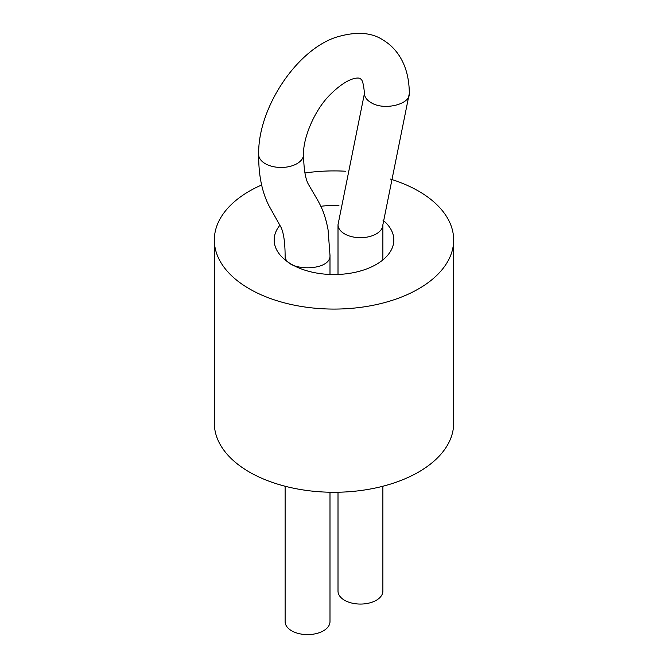 <?xml version="1.0" encoding="UTF-8"?>
<svg xmlns="http://www.w3.org/2000/svg" width="668" height="668" viewBox="0 0 668 668"><rect width="100%" height="100%" fill="white"/><g stroke="black" fill="none" stroke-linecap="round" stroke-linejoin="round"><path stroke-width="1" d="M261.597 184.994A119.664 69.088 0 0 0 214.336 239.996L214.336 423.186A119.664 69.088 0 0 0 249.389 472.042A119.664 69.088 0 0 0 379.791 487.014A119.664 69.088 0 0 0 453.664 423.186L453.664 239.996A119.664 69.088 0 0 0 390.429 179.074M214.336 239.996A119.664 69.088 0 0 0 249.389 288.843A119.664 69.088 0 0 0 379.791 303.823A119.664 69.088 0 0 0 453.664 239.996M345.84 171.25A119.664 69.088 0 0 0 304.942 172.979M280.051 225.058A59.828 34.544 0 0 0 274.172 239.996A59.828 34.544 0 0 0 291.691 264.419A59.828 34.544 0 0 0 356.896 271.909A59.828 34.544 0 0 0 393.828 239.996A59.828 34.544 0 0 0 382.939 220.131M338.926 205.569A59.828 34.544 0 0 0 320.824 206.303M338.008 492.232L338.008 591.113A22.436 12.951 0 0 0 344.579 600.273A22.436 12.951 0 0 0 369.028 603.079A22.436 12.951 0 0 0 382.881 591.113L382.881 486.246M329.992 492.232L329.992 621.649A22.436 12.951 180 0 1 307.556 634.6A22.436 12.951 180 0 1 285.119 621.649L285.119 486.246M338.008 274.464L338.008 224.732A22.436 12.951 0 0 0 344.579 233.892A22.436 12.951 0 0 0 369.028 236.697A22.436 12.951 0 0 0 382.881 224.732L382.881 259.919M303.556 154.508C303.748 169.071 305.41 179.082 308.541 184.543L317.158 199.289C320.949 206.003 325.174 214.102 328.08 229.884L329.992 255.259C331.328 272.01 283.716 271.943 285.119 255.259C285.011 242.534 283.7 233.324 281.195 227.646L268.979 205.761C261.931 191.941 258.499 174.857 258.683 154.508A22.436 12.951 0 0 0 281.119 167.459A22.436 12.951 0 0 0 303.556 154.508C302.905 139.286 313.384 112.257 328.689 96.142C351.084 73.138 361.555 78.607 360.177 78.64C359.902 79.734 362.983 76.002 364.444 93.445C364.553 97.027 366.749 100.075 371.016 102.605C383.699 110.846 410.411 104.559 409.317 93.445L382.881 224.732M364.444 93.445L338.008 224.732M258.683 154.508C257.631 108.901 295.982 50.434 335.979 37.283C355.702 31.271 371.433 32.214 383.165 40.097C389.335 43.771 394.546 48.747 398.788 55.018C405.701 65.322 409.217 78.131 409.317 93.445M285.119 255.259L285.119 259.919M329.992 255.259L329.992 274.464"/></g></svg>
